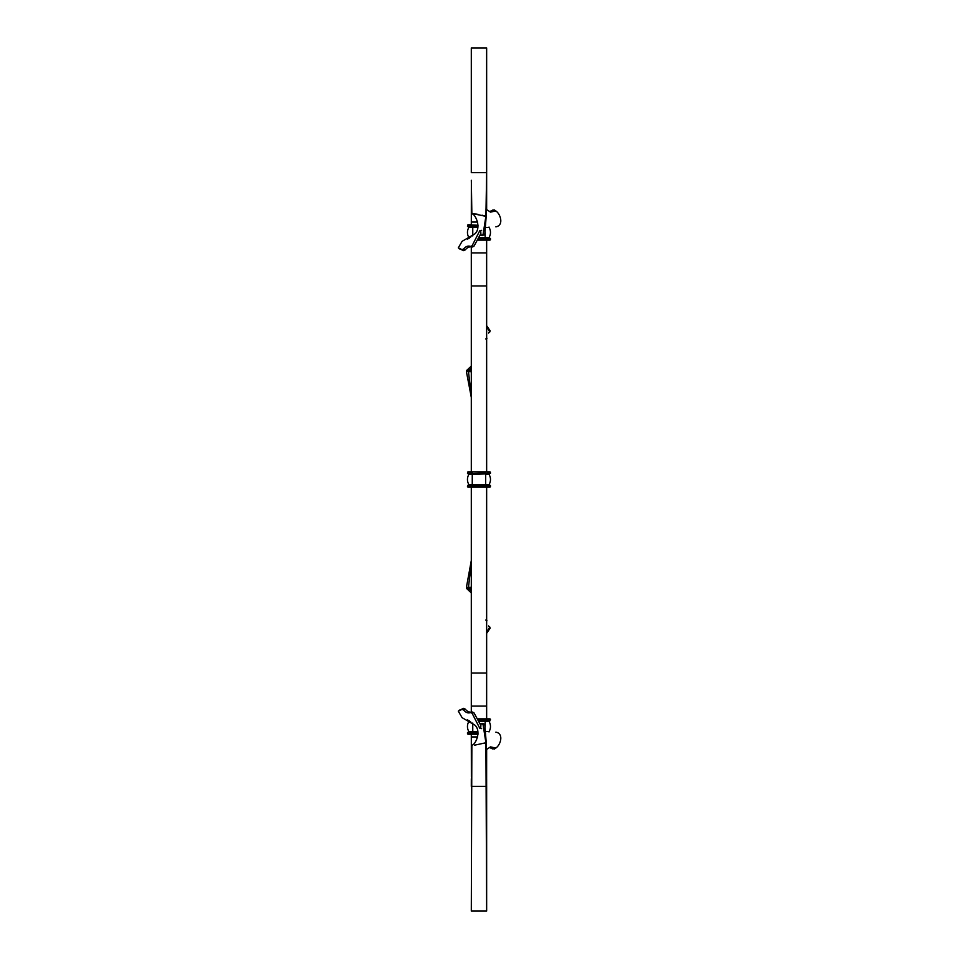 <?xml version="1.0" encoding="UTF-8"?>
<svg xmlns="http://www.w3.org/2000/svg" width="959" height="959" viewBox="0 0 959 959"><rect width="100%" height="100%" fill="white"/><g stroke="black" fill="none" stroke-linecap="round" stroke-linejoin="round"><path stroke-width="1.44" d="M471.301 563.053L468.471 587.34L471.301 587.34M471.301 560.524L466.422 587.34L468.471 587.34L468.471 588.299L471.301 590.768M466.422 587.34L466.422 588.299L471.301 588.299M466.422 588.299L471.301 592.914L466.422 588.299M489.282 626.886L490.133 628.181L486.645 633.372L486.645 640.456M490.133 628.181L488.634 626.011L489.605 627.282L486.645 632.401M486.932 620.737L485.757 619.994M471.301 397.386L466.422 371.66L466.422 370.701L471.301 366.086L466.422 370.701L468.471 370.701L471.301 368.232M471.301 246.883L471.301 471.828L467.944 471.828L467.465 473.267L472.26 473.746L468.471 473.746L468.879 474.477A9.59 9.59 0 0 0 468.879 484.523L468.471 485.254L468.879 484.523A9.59 9.59 0 0 1 468.879 474.477A9.59 9.59 0 0 0 468.879 484.523A9.59 9.59 0 0 1 468.879 474.477L468.471 473.746M486.645 240.122L486.645 471.828L490.001 471.828L490.481 473.267L468.879 474.477M471.372 182.246L471.301 224.778L467.944 224.778L478.014 225.257M471.325 180.292L471.864 213.893C475.149 213.569 481.826 227.571 474.909 233.852L462.118 241.308L458.282 247.878L462.082 249.628L463.593 248.968C465.774 246.427 468.052 245.564 470.437 246.415L472.056 245.828L479.764 230.723L480.699 230.592L480.974 235.423L483.012 234.775L485.913 216.243L482.053 215.2M486.153 215.2L485.889 216.35L471.492 213.366M482.245 235.626L484.81 234.188L486.345 214.205M481.646 230.364L480.699 230.592M459.109 248.693L463.641 250.647L465.187 249.927C467.369 247.362 469.706 246.379 472.236 247.002L471.42 246.727M489.51 211.531L494.125 209.829L495.851 210.956C500.682 214.157 504.002 225.437 495.863 226.851M478.733 214.504L476.383 214.085M475.137 213.905L473.326 213.641M486.141 215.224L486.633 180.196M483.839 235.171L484.81 234.188M470.437 246.415L472.236 247.002L473.902 246.295L480.843 233.564M473.902 246.295L472.056 245.828M465.187 249.927L463.593 248.968M485.877 209.062L490.493 212.119L495.851 210.956L494.305 209.949M494.341 210.98L492.746 210.033M486.645 208.978L486.645 47.95L471.301 47.95L471.301 172.62L486.645 172.62L485.913 216.243M467.465 239.079L469.251 238.204L468.471 238.204L468.879 237.472A9.59 9.59 0 0 1 468.879 227.427L468.471 226.696L472.763 226.696L467.944 226.696L467.944 224.778L472.763 225.257L472.763 226.216L477.966 226.216M477.93 240.122L490.001 240.122L490.481 238.683L489.054 237.472A9.59 9.59 0 0 0 489.054 227.427L489.006 227.055M485.182 240.122L485.182 238.683L490.481 238.683L485.182 238.204L485.182 237.472L489.054 237.472A9.59 9.59 0 0 0 489.054 227.427L485.877 227.427M489.462 238.204L489.054 237.472M478.949 238.204L485.182 238.204L478.949 238.204M472.763 235.95L472.763 226.696L477.93 226.696L467.465 226.216M468.304 238.683L467.465 238.683L467.944 238.204M468.471 238.204L468.879 237.472A9.59 9.59 0 0 1 468.879 227.427L477.822 227.427M471.301 395.947L468.471 371.66L471.301 371.66M466.422 371.66L471.301 370.701M489.282 332.114L490.133 330.819L489.605 331.718L486.645 326.599M490.133 330.819L486.645 325.628L486.645 321.673M488.634 332.989L489.605 331.718L488.634 332.989M486.932 338.263L485.757 339.007M486.645 909.012L486.645 786.38L486.645 911.05L471.301 911.05L471.864 745.107C475.149 745.431 481.826 731.429 474.909 725.148L462.118 717.692L458.282 711.122L462.082 709.372L463.593 710.032C465.774 712.573 468.052 713.436 470.437 712.585L472.056 713.172L479.764 728.277L480.699 728.408L480.974 723.577L483.012 724.225L485.913 742.757L484.259 743.225M471.301 519.143L471.301 513.772M486.645 453.331L486.645 445.228M486.645 337.556L486.645 334.331M471.301 637.759L471.301 614.515M471.301 496.031L471.301 505.669M486.645 338.455L486.645 333.924M486.645 320.857L486.645 321.984M471.301 638.095L471.301 616.733M486.645 439.857L486.645 425.556M486.645 398.536L486.645 371.313M471.301 462.969L471.301 425.556M471.301 398.584L471.289 397.338M471.301 344.641L471.301 321.301M486.645 908.317L485.913 742.757L474.645 745.167M471.301 50.635L471.301 47.95M486.645 462.969L486.645 425.664M486.645 398.584L486.645 371.912M486.645 325.628L486.645 321.553M486.645 624.669L486.645 621.432M486.645 619.19L486.645 614.359M486.645 587.423L486.645 560.416M486.645 533.456L486.645 496.031M471.301 172.62L471.301 49.88M486.645 911.05L486.633 778.804M471.301 712.117L471.301 487.172L467.944 487.172L471.301 487.172M477.93 718.878L490.001 718.878L486.645 718.878L486.645 487.172L490.001 487.172L467.944 487.172M471.372 776.754L471.301 734.222L467.944 734.222L478.002 734.222M471.325 778.708L471.301 786.38L486.645 786.38M486.645 750.022L486.621 778.708L486.441 745.395L484.81 724.812L482.245 723.374M459.109 710.307L463.641 708.353L465.187 709.073C467.369 711.638 469.706 712.621 472.236 711.998L473.902 712.705L480.843 725.436M485.877 749.938L490.493 746.881L495.851 748.044C500.682 744.843 504.002 733.563 495.863 732.149M495.851 748.044L494.125 749.171L495.851 748.044L492.746 748.967L489.51 747.469M483.839 723.829L481.993 723.362L484.81 724.812M481.646 728.636L480.699 728.408M470.401 712.597L472.236 711.998L470.401 712.597M494.341 748.02L492.746 748.967M465.187 709.073L463.593 710.032M473.902 712.705L472.056 713.172M485.913 742.757L486.201 744.076M468.471 720.796L468.879 721.528A9.59 9.59 0 0 0 468.879 731.573L468.471 732.304M471.301 732.304L467.944 732.304L467.944 734.222M478.949 720.796L486.645 720.796M485.182 718.878L485.182 720.796L489.462 720.796L489.054 721.528A9.59 9.59 0 0 1 489.054 731.573L489.006 731.945M478.193 719.358L490.481 719.358L490.001 718.878L490.001 720.796L478.709 720.317M485.182 720.796L485.182 721.528L489.054 721.528A9.59 9.59 0 0 1 489.054 731.573A9.59 9.59 0 0 0 489.054 721.528L489.462 720.796M467.944 732.304L477.93 732.304M467.465 719.921L469.251 720.796M468.879 731.573A9.59 9.59 0 0 1 468.879 721.528A9.59 9.59 0 0 0 468.879 731.573L477.822 731.573M490.001 487.172L490.001 485.254L467.944 485.254L471.301 485.254L467.944 485.254L467.465 486.692L472.26 487.172M486.645 471.828L471.301 471.828M467.944 485.254L472.26 485.733L472.26 486.692L485.686 487.172M489.054 474.477L485.686 474.477L485.686 485.254L489.462 485.254L489.054 484.523A9.59 9.59 0 0 0 489.054 474.477L489.462 473.746L472.26 474.477L472.26 484.523L468.879 484.523M471.301 285.986L486.645 285.986M471.301 222.068L477.666 222.068M463.641 250.647L462.082 249.628M478.193 239.642L490.481 239.642M478.709 238.683L485.182 238.204M479.308 237.472L485.182 237.472L485.182 232.462M468.879 237.472L470.557 237.472M471.301 673.014L486.645 673.014M471.301 736.932L477.666 736.932M463.641 708.353L462.082 709.372M485.877 731.573L489.054 731.573M479.308 721.528L485.182 721.528L485.182 726.538M472.763 723.05L472.763 732.784L477.966 732.784M467.465 732.784L478.014 733.743M467.465 733.743L472.763 734.222M467.465 720.317L468.304 720.317M468.879 721.528L470.557 721.528M467.944 471.828L472.26 472.308L472.26 473.267L467.944 473.746M472.26 471.828L485.686 472.308L485.686 473.267L472.26 473.746M489.054 484.523L472.26 484.523L472.26 485.733L485.686 485.733L485.686 486.692L490.481 486.692M485.686 471.828L490.481 472.308M490.481 473.267L485.686 473.746M485.686 485.254L490.481 485.733M489.378 626.479L489.929 627.282L489.378 626.479M489.378 332.521L489.929 331.718L489.378 332.521M486.645 252.912L471.301 252.912M486.645 706.088L471.301 706.088M471.42 712.273L470.473 712.573"/></g></svg>
